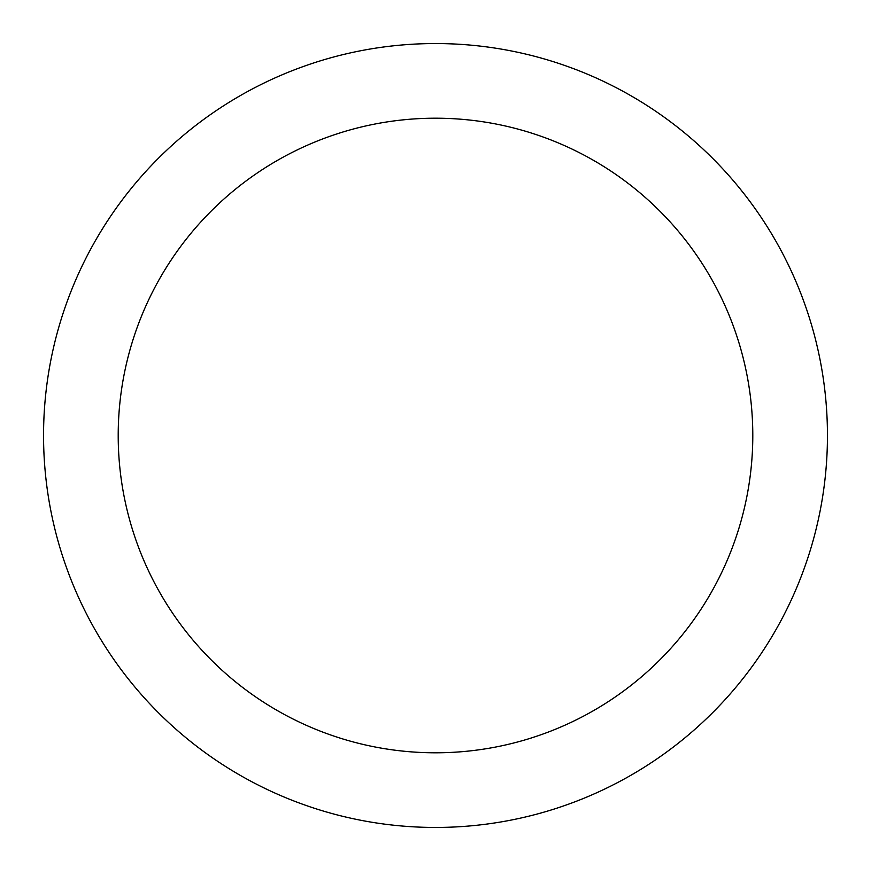 <?xml version="1.0" encoding="UTF-8"?>
<svg xmlns="http://www.w3.org/2000/svg" width="871" height="871" viewBox="0 0 871 871"><rect width="100%" height="100%" fill="white"/><g stroke="black" fill="none" stroke-linecap="round" stroke-linejoin="round"><path stroke-width="1.31" d="M118.206 435.5A317.294 317.294 0 0 0 435.5 752.794A317.294 317.294 0 0 0 752.794 435.5A317.294 317.294 0 0 0 435.5 118.206A317.294 317.294 0 0 0 118.206 435.5M827.45 435.5A391.95 391.95 0 0 0 435.5 43.55A391.95 391.95 0 0 0 43.55 435.5A391.95 391.95 0 0 0 435.5 827.45A391.95 391.95 0 0 0 827.45 435.5"/></g></svg>
